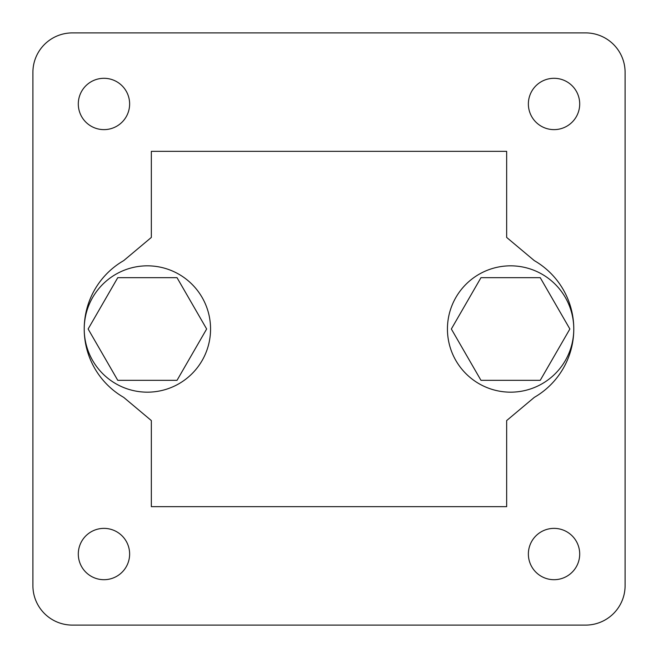 <?xml version="1.0" encoding="UTF-8"?>
<svg xmlns="http://www.w3.org/2000/svg" width="658" height="658" viewBox="0 0 658 658"><rect width="100%" height="100%" fill="white"/><g stroke="black" fill="none" stroke-linecap="round" stroke-linejoin="round"><path stroke-width="0.99" d="M88.131 329L117.757 380.324L177.027 380.324L206.653 329L177.027 277.676L117.757 277.676L88.131 329M151.34 506.66L506.66 506.66L506.66 420.569L534.296 397.383A78.96 78.96 0 0 0 534.296 260.617L506.66 237.431L506.66 151.34L151.34 151.34L151.34 237.431L123.704 260.617A78.96 78.96 0 0 0 123.704 397.383L151.34 420.569L151.34 506.66M579.698 554.036A25.662 25.662 0 0 0 541.205 531.812A25.662 25.662 0 0 0 541.205 576.26A25.662 25.662 0 0 0 579.698 554.036M579.698 103.964A25.662 25.662 0 0 0 541.205 81.74A25.662 25.662 0 0 0 541.205 126.188A25.662 25.662 0 0 0 579.698 103.964M129.626 554.036A25.662 25.662 0 0 0 91.133 531.812A25.662 25.662 0 0 0 91.133 576.26A25.662 25.662 0 0 0 129.626 554.036M129.626 103.964A25.662 25.662 0 0 0 91.133 81.74A25.662 25.662 0 0 0 91.133 126.188A25.662 25.662 0 0 0 129.626 103.964M72.38 32.9A39.48 39.48 0 0 0 32.9 72.38L32.9 585.62A39.48 39.48 0 0 0 72.38 625.1L585.62 625.1A39.48 39.48 0 0 0 625.1 585.62L625.1 72.38A39.48 39.48 0 0 0 585.62 32.9L72.38 32.9M506.66 420.569L534.296 397.383M534.296 260.617L506.66 237.431M123.704 397.383L151.34 420.569M151.34 237.431L123.704 260.617M540.243 277.676L480.973 277.676L451.347 329L480.973 380.324L540.243 380.324L569.869 329L540.243 277.676M510.608 392.168A63.168 63.168 0 0 0 573.776 329A63.168 63.168 0 0 0 510.608 265.832A63.168 63.168 0 0 0 447.44 329A63.168 63.168 0 0 0 510.608 392.168M147.392 392.168A63.168 63.168 0 0 0 210.56 329A63.168 63.168 0 0 0 147.392 265.832A63.168 63.168 0 0 0 84.224 329A63.168 63.168 0 0 0 147.392 392.168"/></g></svg>
